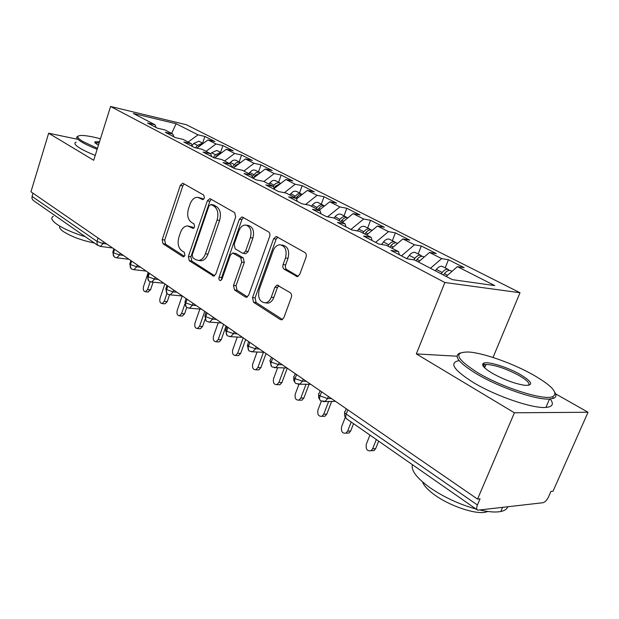 <?xml version="1.0" encoding="UTF-8"?>
<svg xmlns="http://www.w3.org/2000/svg" width="619" height="619" viewBox="0 0 619 619"><rect width="100%" height="100%" fill="white"/><g stroke="black" fill="none" stroke-linecap="round" stroke-linejoin="round"><path stroke-width="0.93" d="M204.432 198.08L203.79 195.109L183.216 183.425L182.69 183.255L180.307 185.406L162.193 239.646L163.021 243.801L182.884 256.63L183.479 256.792L184.949 255.361L184.33 252.374L181.707 250.695C178.226 247.755 177.297 243.236 178.914 237.147L180.454 232.597C182.063 228.31 184.431 226.082 187.557 225.912L193.051 228.38L194.629 226.902L193.995 223.916L191.333 222.306C187.789 219.459 186.837 214.955 188.486 208.796L190.033 204.193C191.782 199.612 194.327 197.314 197.67 197.306L202.738 199.604L204.432 198.08M298.172 276.368L286.759 269.59C285.421 268.553 285.05 266.982 285.638 264.893L288.028 258.316L285.491 257.961L283.1 264.553C282.504 266.657 282.883 268.228 284.222 269.265L297.368 276.623L299.751 274.395L306.034 257.272C306.645 255.121 306.25 253.527 304.858 252.49L276.175 236.473L273.613 238.741L252.521 297.623L253.566 302.273L280.306 319.543L281.807 319.822L283.858 317.74L291.301 297.43C291.905 295.309 291.526 293.708 290.164 292.625L277.126 285.104L274.867 287.27L271.261 297.228C270 300.447 268.104 302.327 265.574 302.877L268.12 303.124C270.65 302.575 272.546 300.695 273.807 297.484L271.261 297.228M285.491 257.961C287.185 250.362 285.32 245.96 279.889 244.753C276.894 245.008 274.643 247.012 273.149 250.765L259.199 289.63C257.543 297.785 259.663 302.204 265.574 302.877L268.12 303.124M77.112 139.174L48.653 133.232L30.95 191.805L477.559 499.1L480.058 498.837L477.419 504.996C476.367 507.696 476.46 509.429 477.698 510.188L542.917 502.736C544.983 502.195 546.825 500.299 548.442 497.065L550.949 491.393L553.046 491.176L588.05 412.254L555.607 393.862M457.008 356.204L416.332 353.921L514.404 412.788L477.559 499.1M416.332 353.921L444.852 282.504L110.577 106.483L186.435 124.752L520.006 292.733L444.852 282.504M48.653 133.232L93.709 160.275L110.577 106.483M235.669 217.052L234.671 212.642L210.414 198.869L209.795 198.676L207.342 200.858L188.385 256.459L189.275 260.754L213.694 276.128L215.807 274.062L235.669 217.052M242.64 217.161L268.569 231.885C269.861 232.86 270.224 234.392 269.644 236.473L248.683 295.162L246.579 297.244L245.356 296.973L234.508 289.963L233.51 285.421L241.735 262.108L240.721 257.589L232.659 252.993L230.376 255.144L221.966 279.169L220.488 280.616C219.134 280.376 218.662 279.277 219.072 277.312L239.375 219.172L241.897 216.944L242.64 217.161M171.602 133.41L176.129 123.723L133.333 113.47L154.998 124.759L147.515 123.003L157.388 128.172L164.894 129.913L172.817 134.044L165.304 132.311L175.572 137.681L183.1 139.399L191.348 143.693L183.797 141.991L194.482 147.585L202.049 149.272L210.622 153.736L203.047 152.065L214.182 157.891L221.764 159.54L230.709 164.197L223.111 162.565L234.709 168.631L242.315 170.248L251.639 175.1L244.025 173.506L256.127 179.843L263.748 181.413L273.474 186.481L265.845 184.926L278.488 191.542L286.125 193.066L296.284 198.359L288.647 196.857L301.863 203.775L309.5 205.245L320.116 210.777L312.487 209.338L326.314 216.573L333.943 217.981L345.062 223.769L337.44 222.391L351.925 229.974L359.538 231.313L371.183 237.379L363.577 236.071L378.774 244.025L386.364 245.286L398.574 251.647L391.007 250.424L406.954 258.773L414.506 259.949L452.311 279.641L494.759 285.599L457.402 266.627L446.191 276.453M176.129 123.723L198.026 134.849L188.153 142.03M202.645 143.159L204.897 136.459L198.026 134.849M204.897 136.459L214.894 141.519L208.007 139.925L216 143.979L206.019 151.338M220.573 152.375L222.894 145.573L216 143.979M222.894 145.573L233.27 150.819L226.368 149.249L234.663 153.466L224.573 161.002M239.189 161.946L241.572 155.029L234.663 153.466M241.572 155.029L252.351 160.476L245.434 158.936L254.061 163.323L243.855 171.045M258.525 171.889L260.986 164.847L254.061 163.323M260.986 164.847L272.19 170.519L265.265 169.01L274.232 173.568L263.911 181.499M278.62 182.226L281.165 175.061L274.232 173.568M281.165 175.061L292.818 180.957L285.885 179.487L295.232 184.238L284.345 192.71M299.534 192.981L302.165 185.685L295.232 184.238M302.165 185.685L314.297 191.828L307.364 190.397L317.09 195.341L305.546 204.487M321.307 204.177L324.023 196.749L317.09 195.341M324.023 196.749L336.666 203.148L329.741 201.771L339.885 206.924L327.598 216.812M343.994 215.845L346.81 208.278L339.885 206.924M346.81 208.278L359.995 214.955L353.078 213.625L363.67 219.002L350.911 229.448M367.663 228.016L370.572 220.31L363.67 219.002M370.572 220.31L384.337 227.274L377.443 226.005L388.508 231.622L375.609 242.369M392.369 240.721L395.386 232.868L388.508 231.622M395.386 232.868L409.763 240.141L402.899 238.934L414.467 244.815L401.429 255.879M418.181 253.991L421.315 245.991L414.467 244.815M421.315 245.991L436.349 253.597L429.524 252.459L441.633 258.61L430.484 268.275M445.185 267.88L448.435 259.717L441.633 258.61M448.435 259.717L464.18 267.679L457.402 266.627M398.574 251.647L399.379 254.804M371.183 237.379L372.034 240.497M429.524 252.459L418.429 261.992M345.062 223.769L345.959 226.848M402.899 238.934L391.92 248.18M320.116 210.777L321.052 213.818M377.443 226.005L366.58 234.98M296.284 198.359L297.252 201.361M353.078 213.625L342.338 222.353M273.474 186.481L274.48 189.445M329.741 201.771L319.118 210.251M251.639 175.1L252.668 178.032M307.364 190.397L296.478 198.954M230.709 164.197L231.761 167.091M285.885 179.487L274.178 188.555M210.622 153.736L211.706 156.599M265.265 169.01L253.125 178.272M191.348 143.693L192.447 146.517M245.434 158.936L233.433 167.966M172.817 134.044L173.939 136.83M226.368 149.249L214.6 157.984M33.039 193.236L32.08 196.409L96.997 241.395L98.081 237.998M97.81 245.418L33.194 200.401L31.979 198.529L32.08 196.409M154.998 124.759L156.135 127.514M208.007 139.925L196.834 148.103M514.404 412.788L588.05 412.254M493.026 357.473L520.006 292.733M485.072 366.665L483.493 366.595M114.577 249.349L113.455 252.8C112.906 254.835 113.331 256.312 114.739 257.218L116.805 257.829L119.606 254.935L123.382 255.399M131.638 261.079L130.477 264.592C129.905 266.665 130.323 268.151 131.739 269.064L133.913 269.683L136.737 266.774L140.536 267.207M149.372 273.288L148.181 276.855C147.585 278.96 147.995 280.469 149.403 281.374L151.709 282.009L154.564 279.076L158.379 279.486M167.834 285.986L166.604 289.622C165.985 291.766 166.379 293.29 167.795 294.195L170.24 294.83L173.111 291.882L176.941 292.253M187.062 299.217L185.785 302.915C185.143 305.097 185.53 306.637 186.946 307.535L189.561 308.185L192.424 305.221L196.277 305.562M207.102 313.013L205.787 316.773C205.121 318.994 205.493 320.549 206.901 321.447L209.709 322.097L212.565 319.125L216.426 319.419M228.016 327.397L226.655 331.235C225.958 333.494 226.314 335.065 227.722 335.962L230.755 336.604L233.572 333.633L237.441 333.889M249.859 342.431L248.443 346.338C247.724 348.629 248.064 350.222 249.465 351.112L252.753 351.739L255.508 348.783L259.392 348.984M272.693 358.138L271.23 362.123C270.472 364.459 270.797 366.069 272.182 366.951L275.788 367.547L278.442 364.622L282.334 364.769M296.578 374.58L295.062 378.635C294.28 381.018 294.574 382.643 295.959 383.517L299.913 384.059L302.443 381.188L306.328 381.281M321.609 391.796L320.031 395.936C319.211 398.365 319.481 400.013 320.851 400.872L325.23 401.321L327.575 398.543L331.459 398.574M203.674 199.264L198.49 197.453M188.71 226.09L193.987 227.962M184.183 183.975L182.814 185.878L164.7 239.994L165.536 244.141L184.408 256.305M211.303 199.372L209.856 201.307L190.915 256.784L191.805 261.071L214.615 275.772M211.118 204.518L208.967 205.903L192.246 254.835L192.88 257.844L195.712 259.663L198.591 260.452C201.601 260.104 203.883 257.883 205.446 253.798L217.076 220.031C218.778 213.671 217.772 209.06 214.042 206.197L211.118 204.518L213.64 204.959L210.87 204.417M199.047 260.406L201.121 260.769C204.131 260.421 206.421 258.208 207.976 254.13L205.446 253.798M213.64 204.959L216.565 206.638C220.294 209.501 221.3 214.097 219.598 220.441L207.976 254.13M247.422 296.911L237.054 290.234L234.508 289.963M233.216 253.07L236.133 253.589L243.259 257.93L244.281 262.441L236.056 285.699L237.054 290.234M243.437 217.617L241.905 219.598L221.61 277.598L221.625 279.85M250.37 237.665C251.987 230.547 250.362 226.337 245.488 225.022C242.555 225.154 240.334 227.127 238.849 230.941L234.168 244.312L235.158 248.776L242.308 253.094L243.267 253.341L245.604 251.167L250.37 237.665L252.9 238.052C254.517 230.949 252.892 226.747 248.018 225.432L246.641 225.208M245.217 253.612L245.797 253.689L248.134 251.523L245.604 251.167M252.9 238.052L248.134 251.523M288.028 258.316C289.723 250.734 287.858 246.339 282.426 245.132L281.537 245M278.852 285.684L277.413 287.549L273.807 297.484M277.776 237.108L276.151 239.135L255.074 297.878L256.119 302.521L282.512 319.528M199.852 141.72L198.769 141.264L193.762 143.446L192.068 145.542M195.488 147.809L197.469 145.372L202.483 143.175L203.218 143.43M148.212 272.492L143.492 286.659C142.881 289.638 143.523 291.332 145.419 291.742L147.57 289.545L150.525 289.831L147.879 291.975M197.902 147.33L198.885 146.107L202.653 143.84M147.57 289.545L150.177 281.738M150.525 289.831L153.102 282.156M217.795 150.951L216.72 150.494L211.667 152.746L210.7 153.938M213.331 157.443L215.513 154.742L220.573 152.483L221.517 152.847M164.886 283.966L160.027 298.358C159.4 301.438 160.089 303.171 162.093 303.565L164.252 301.352L167.223 301.615L165.064 303.821L164.492 303.767M215.567 157.257L216.983 155.508L221.099 153.156M164.252 301.352L166.921 293.476M167.223 301.615L169.544 294.799M236.435 160.53L234.624 159.996L232.713 160.429L229.37 163.501M232.032 167.231L236.334 162.681L238.624 162.062L240.512 162.642M182.156 295.959L177.181 310.49C176.539 313.678 177.282 315.458 179.402 315.822L181.568 313.601L184.555 313.833L182.388 316.054L181.715 316M233.889 167.617L235.777 165.265L240.234 162.851M181.568 313.601L184.802 304.2M184.555 313.833L186.76 307.426M255.794 170.488L253.983 169.962L252.057 170.411L248.668 173.56M252.15 176.562L256.22 172.562L258.51 172.121L260.243 172.84M199.867 309.051L194.985 323.095C194.335 326.399 195.132 328.217 197.384 328.55L199.542 326.314L202.537 326.523L200.378 328.751L199.597 328.697M253.063 178.241L255.314 175.417L260.104 172.941M199.542 326.314L204.75 311.388M202.537 326.523L205.075 319.265M275.919 180.841L274.109 180.322L272.174 180.794L268.747 184.013M273.064 186.265L275.734 183.472L278.813 182.566L280.74 183.456L275.633 185.971L276.763 186.551M218.228 322.723L213.485 336.179C212.82 339.622 213.679 341.487 216.07 341.765L218.228 339.529L221.231 339.707L219.072 341.936L218.174 341.881M274 188.029L275.633 185.971M218.228 339.529L223.598 324.356M221.231 339.707L226.067 326.058M100.456 138.764C91.411 136.412 84.818 135.313 80.663 135.476C76.191 135.863 76.996 137.905 83.07 141.596L97.454 148.32M97.152 149.303C90.838 146.788 85.824 144.444 82.095 142.269C76.756 139.058 75.394 137.047 78.025 136.226M98.46 145.132L97.485 144.591C95.225 143.268 94.374 142.339 94.916 141.821L99.527 141.72M85.345 236.729C72.957 232.899 63.417 228.705 56.716 224.155C51.632 220.449 50.503 217.834 53.311 216.294M94.351 243.004C81.592 240.427 71.193 236.559 63.153 231.398C60.051 229.154 58.967 227.421 59.888 226.19M95.233 155.408C88.935 152.893 83.929 150.533 80.215 148.336C74.891 145.086 73.553 143.028 76.199 142.153M99.21 142.718L95.341 143.105M533.408 374.982C513.074 363.446 483.601 352.977 468.8 352.025C452.891 351.871 455.948 358.803 477.969 372.847C502.535 387.602 543.822 400.71 552.643 396.686C558.671 393.158 552.256 385.923 533.408 374.982M555.042 392.709C556.643 395.487 556.071 397.383 553.309 398.396L549.556 399.031C536.309 400.176 499.185 387.424 476.762 373.977C458.455 362.657 452.961 355.654 460.281 352.962M520.215 374.472C532.147 381.745 533.833 385.374 525.291 385.366C515.449 383.958 504.531 379.973 492.515 373.404C483.756 368.112 480.824 364.692 483.718 363.136C488.12 361.125 507.65 367.214 520.215 374.472M528.595 385.351C530.22 383.478 527.048 380.205 519.086 375.547C505.692 368.46 494.658 364.761 485.992 364.459L484.368 364.777L483.277 366.301M476.088 509.066C459.112 504.276 443.645 497.08 429.687 487.486C416.649 477.953 410.9 470.355 412.432 464.691M487.826 511.48L485.791 512.114C475.802 514.706 449.998 506.087 434.863 495.061C428.031 490.147 423.914 485.753 422.498 481.884M550.214 398.984C554.098 404.006 552.659 406.815 545.919 407.426C532.619 408.741 495.564 396.028 473.249 382.441C453.487 369.891 448.783 362.618 459.143 360.614M482.619 364.104L484.29 364.583M484.646 364.684L485.76 365.009M507.727 506.891C506.884 509.182 504.57 510.729 500.794 511.511C495.773 512.486 488.964 512.014 480.359 510.118M296.865 191.611L295.054 191.101L293.112 191.596L289.638 194.9M294.133 197.237L298.01 193.747L300.292 193.484L301.886 194.351M295.851 198.134L298.954 195.024L302.242 194.428M237.294 337.007L232.721 349.781C232.04 353.379 232.976 355.283 235.522 355.507L237.65 353.271L240.659 353.418L238.532 355.639L237.479 355.592M237.65 353.271L243.19 337.842M240.659 353.418L245.658 339.537M318.684 202.823L317.601 202.39C315.775 202.134 314.019 203.017 312.34 205.028L311.396 206.235M316.077 208.673L317.029 207.466C318.715 205.438 320.472 204.556 322.298 204.804L323.923 205.701M317.88 209.609L318.824 208.402C320.518 206.367 322.275 205.477 324.101 205.732L324.604 205.872M257.094 351.956L252.73 363.941C252.041 367.701 253.055 369.651 255.771 369.791L257.86 367.57L260.878 367.678L258.788 369.899L257.558 369.853M257.86 367.57L263.446 352.273M260.878 367.678L266.038 353.565M341.417 214.514L340.342 214.081C338.516 213.849 336.751 214.754 335.041 216.82L334.082 218.05M338.964 220.596L339.932 219.358C341.642 217.284 343.413 216.371 345.24 216.604L346.888 217.532M340.837 221.571L341.804 220.333C343.522 218.259 345.294 217.339 347.12 217.571L347.901 217.834M277.66 367.609L273.567 378.681C272.871 382.627 273.977 384.623 276.879 384.67L278.914 382.465L281.931 382.534L279.904 384.732L278.457 384.701M278.914 382.465L284.338 367.856M281.931 382.534L287.27 368.173M365.133 226.716L364.065 226.283C362.239 226.067 360.459 227.011 358.726 229.123L357.325 230.926M362.85 233.038L363.833 231.769C365.574 229.649 367.353 228.697 369.179 228.914L370.851 229.889M364.808 234.059L365.79 232.79C367.531 230.663 369.319 229.703 371.137 229.928L371.648 230.067M298.954 384.283L295.286 394.048C294.59 398.195 295.789 400.238 298.907 400.16L300.857 397.986L303.883 398.009L301.925 400.176L300.23 400.168M300.857 397.986L306.065 384.19M303.883 398.009L309.074 384.252M389.9 239.452L388.84 239.027C387.014 238.826 385.227 239.801 383.463 241.967L381.521 244.482M387.796 246.037L388.794 244.737C390.566 242.563 392.361 241.572 394.179 241.774L395.874 242.787M389.838 247.097L390.844 245.797C392.616 243.623 394.411 242.633 396.23 242.826L397.29 243.252M321.346 401.135L317.934 410.064C317.238 414.459 318.561 416.541 321.903 416.308L323.752 414.181L326.77 414.157L324.921 416.278L322.925 416.293M323.752 414.181L328.681 401.336M326.77 414.157L331.691 401.352M415.782 252.761L414.73 252.343C412.919 252.157 411.109 253.179 409.321 255.399L406.791 258.688M413.724 259.825L414.9 258.293C416.695 256.065 418.506 255.036 420.316 255.221L422.034 256.281M416.022 260.738L417.036 259.407C418.839 257.171 420.649 256.142 422.46 256.32L423.504 256.73M345.286 417.276L341.587 426.801C340.899 431.458 342.353 433.571 345.944 433.145L347.661 431.095L350.671 431.025L348.961 433.06L346.609 433.122M347.661 431.095L351.205 422.026M350.671 431.025L353.557 423.659M442.856 266.681L441.819 266.278C440.016 266.116 438.198 267.176 436.38 269.451L435.343 270.805M441.185 273.846L442.221 272.484C444.047 270.194 445.866 269.126 447.669 269.288L449.409 270.41M443.421 275.014L444.457 273.644C446.291 271.354 448.11 270.286 449.905 270.441L450.949 270.843M369.938 435.08L366.293 444.28C365.643 449.247 367.245 451.39 371.106 450.709L372.646 448.775L375.656 448.643L374.108 450.578L371.338 450.702M372.646 448.775L376.329 439.529M375.656 448.643L378.642 441.146M99.968 246.37L97.175 244.621L96.997 241.395L103.11 243.546L106.863 244.033M347.855 409.855L346.214 414.08L477.419 504.996M346.238 408.749L345.224 411.372C344.017 411.797 344.35 412.695 346.214 414.08C345.356 416.556 345.603 418.212 346.957 419.063L477.264 509.886M103.659 241.836L103.11 243.546L100.348 246.416L112.581 247.971M113.857 248.853L112.968 251.593L113.455 252.8L119.606 254.935M120.171 253.194L119.599 254.935M137.325 264.994L136.737 266.774L130.477 264.592L129.967 263.299L130.864 260.553M155.168 277.273L154.564 279.076L148.181 276.855L147.639 275.47L148.552 272.724M173.73 290.048L173.111 291.882M193.066 303.356L192.424 305.221L185.785 302.915L185.182 301.314L186.126 298.575M213.23 317.222L212.557 319.125L205.787 316.773L205.144 315.056L206.096 312.316M234.261 331.699L233.572 333.633L226.655 331.235L225.966 329.385L226.933 326.654M256.227 346.81L255.508 348.783L248.443 346.338L247.716 344.342L248.691 341.626M279.184 362.61L278.442 364.614L271.23 362.123C269.768 361.047 269.505 360.335 270.441 359.972L271.432 357.271M303.209 379.138L302.443 381.188L295.062 378.635C293.476 377.474 293.197 376.7 294.218 376.313L295.217 373.636M328.38 396.454L327.575 398.543L320.031 395.936C318.313 394.667 318.011 393.831 319.118 393.429L320.131 390.782M116.357 257.783L129.038 259.291M133.395 269.644L146.123 271.052M166.96 285.39L166.031 288.129L166.604 289.622L173.103 291.882M151.113 281.97L163.88 283.27M169.552 294.799L182.342 295.975M188.749 308.154L201.562 309.198M208.765 322.081L221.579 322.971M229.649 336.612L242.447 337.332M251.453 351.778L264.22 352.312M274.248 367.64L286.945 367.949M298.103 384.229L310.699 384.291M323.087 401.599L335.529 401.375M202.111 198.366L199.597 197.918M193.329 228.349L192.532 228.225M192.393 226.995L189.871 226.6M183.773 256.738L182.884 256.63M165.536 244.141L163.021 243.801M164.7 239.994L162.193 239.646M182.814 185.878L180.307 185.406M203.001 199.589L202.305 199.465M214.12 276.035L212.681 275.873M191.805 261.071L189.275 260.754M190.915 256.784L188.385 256.459M209.856 201.307L207.342 200.858M219.598 220.441L217.076 220.031M216.565 206.638L214.042 206.197M246.996 297.135L245.356 296.973M236.056 285.699L233.51 285.421M244.281 262.441L241.735 262.108M243.259 257.93L240.721 257.589M236.133 253.589L233.595 253.248M221.61 277.598L219.072 277.312M241.905 219.598L239.375 219.172M297.739 276.554L296.122 276.353M286.759 269.59L284.222 269.265M285.638 264.893L283.1 264.553M277.413 287.549L274.867 287.27M282.187 319.698L280.306 319.543M256.119 302.521L253.566 302.273M255.074 297.878L252.521 297.623M276.151 239.135L273.613 238.741M198.885 146.107L199.279 146.316M193.762 143.446L197.469 145.372M216.983 155.508L217.54 155.795M211.667 152.746L215.513 154.742M235.777 165.265L236.512 165.652M230.253 162.402L234.245 164.476M255.314 175.417L256.235 175.897M249.573 172.43L253.72 174.589M269.66 182.86L273.977 185.112M296.787 196.95L298.134 197.654M290.566 193.724L295.062 196.061M318.824 208.402L320.41 209.222M312.34 205.028L317.029 207.466M341.804 220.333L343.646 221.285M335.041 216.82L339.932 219.358M365.79 232.79L367.903 233.889M358.726 229.123L363.833 231.769M390.844 245.797L393.258 247.058M383.463 241.967L388.794 244.737M417.036 259.407L419.783 260.831M409.321 255.399L414.9 258.293M444.457 273.644L447.56 275.254M436.38 269.451L442.221 272.484M112.782 252.165L114.051 256.684M129.758 263.918L131.05 268.53M147.415 276.144L148.715 280.84M165.784 288.856L167.107 293.661M184.911 302.095L186.257 307.009M204.843 315.899L206.22 320.921M225.641 330.291L227.049 335.436M247.36 345.325L248.792 350.594M270.054 361.024L271.524 366.433M293.793 377.451L293.793 380.492L295.309 383.006M318.653 394.651L318.653 397.777L320.216 400.369M344.713 412.68C344.187 415.016 344.729 416.982 346.331 418.576M201.121 260.769L198.591 260.452M245.797 253.689L243.267 253.341M278.008 285.204L277.126 285.104M276.732 236.566L276.175 236.473M199.279 141.426L202.993 143.337M148.382 292.029L145.419 291.742M217.23 150.657L221.084 152.638M165.064 303.821L162.093 303.565M235.862 160.236L239.863 162.294M182.388 316.054L179.402 315.822M255.221 170.194L259.384 172.33M200.378 328.751L197.384 328.55M275.354 180.547L279.68 182.767M219.072 341.936L216.07 341.765M95.953 142.687L95.721 143.43M95.481 142.912L94.916 141.821M545.919 407.426L549.556 399.031M485.992 364.459L484.6 367.802M486.17 511.232L485.791 512.114M500.794 511.511L502.535 507.503M484.368 364.777L483.718 363.136M552.643 396.686L553.309 398.396M296.3 191.317L300.803 193.631M238.532 355.639L235.522 355.507M318.112 202.537L322.809 204.951M258.788 369.899L255.771 369.791M340.852 214.228L345.75 216.751M279.904 384.732L276.879 384.67M364.576 226.43L369.69 229.053M301.925 400.176L298.907 400.16M389.343 239.166L394.682 241.913M396.733 242.965L397.591 243.406M324.921 416.278L321.903 416.308M415.233 252.475L420.819 255.345M422.955 256.452L424.162 257.071M348.961 433.06L345.944 433.145M442.314 266.402L448.164 269.412M450.408 270.565L451.986 271.377M374.108 450.578L371.106 450.709"/></g></svg>
